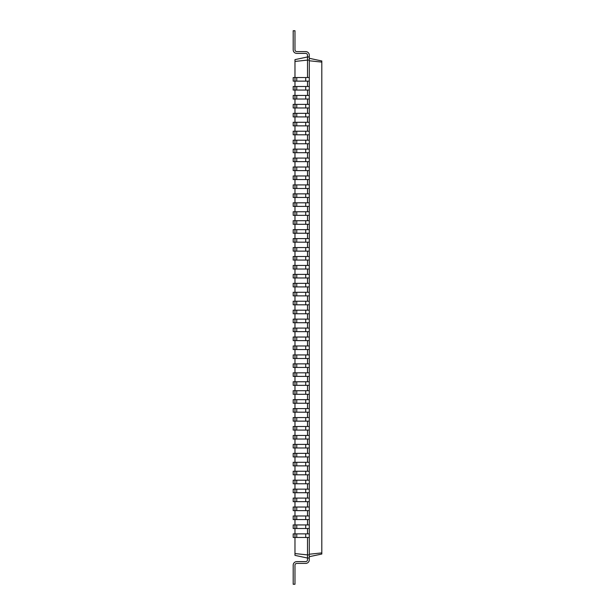 <?xml version="1.0" encoding="UTF-8"?>
<svg xmlns="http://www.w3.org/2000/svg" width="615" height="615" viewBox="0 0 615 615"><rect width="100%" height="100%" fill="white"/><g stroke="black" fill="none" stroke-linecap="round" stroke-linejoin="round"><path stroke-width="0.92" d="M309.291 537.456L294.977 537.456L294.977 533.874L293.186 533.874L293.186 537.456L294.977 537.456L294.977 555.368L307.5 558.036L307.5 559.827A1.791 1.791 0 0 1 305.709 561.61L296.761 561.61A3.582 3.582 0 0 0 293.186 565.193L293.186 584.25L294.977 584.25L294.977 565.193A1.791 1.791 0 0 1 296.761 563.402L305.709 563.402A3.582 3.582 0 0 0 309.291 559.827L309.291 56.964L307.5 56.964L307.5 55.173A1.791 1.791 0 0 0 305.709 53.39L296.761 53.39A3.582 3.582 0 0 1 293.186 49.807L293.186 30.75L294.977 30.75L294.977 49.807A1.791 1.791 0 0 0 296.761 51.599L305.709 51.599A3.582 3.582 0 0 1 309.291 55.173L309.291 56.964M296.761 537.456L296.761 533.874L294.977 533.874L294.977 528.508L309.291 528.508M296.761 528.508L296.761 524.926L294.977 524.926L294.977 528.508L293.186 528.508L293.186 524.926L294.977 524.926L294.977 519.56L309.291 519.56M296.761 519.56L296.761 515.977L294.977 515.977L294.977 519.56L293.186 519.56L293.186 515.977L294.977 515.977L294.977 510.611L309.291 510.611M296.761 510.611L296.761 507.029L294.977 507.029L294.977 510.611L293.186 510.611L293.186 507.029L294.977 507.029L294.977 501.663L309.291 501.663M296.761 501.663L296.761 498.081L294.977 498.081L294.977 501.663L293.186 501.663L293.186 498.081L294.977 498.081L294.977 492.715L309.291 492.715M296.761 492.715L296.761 489.14L294.977 489.14L294.977 492.715L293.186 492.715L293.186 489.14L294.977 489.14L294.977 483.767L309.291 483.767M296.761 483.767L296.761 480.192L294.977 480.192L294.977 483.767L293.186 483.767L293.186 480.192L294.977 480.192L294.977 474.818L309.291 474.818M296.761 474.818L296.761 471.244L294.977 471.244L294.977 474.818L293.186 474.818L293.186 471.244L294.977 471.244L294.977 465.87L309.291 465.87M296.761 465.87L296.761 462.296L294.977 462.296L294.977 465.87L293.186 465.87L293.186 462.296L294.977 462.296L294.977 456.922L309.291 456.922M296.761 456.922L296.761 453.347L294.977 453.347L294.977 456.922L293.186 456.922L293.186 453.347L294.977 453.347L294.977 447.981L309.291 447.981M296.761 447.981L296.761 444.399L294.977 444.399L294.977 447.981L293.186 447.981L293.186 444.399L294.977 444.399L294.977 439.033L309.291 439.033M296.761 439.033L296.761 435.451L294.977 435.451L294.977 439.033L293.186 439.033L293.186 435.451L294.977 435.451L294.977 430.085L309.291 430.085M296.761 430.085L296.761 426.502L294.977 426.502L294.977 430.085L293.186 430.085L293.186 426.502L294.977 426.502L294.977 421.137L309.291 421.137M296.761 421.137L296.761 417.554L294.977 417.554L294.977 421.137L293.186 421.137L293.186 417.554L294.977 417.554L294.977 412.188L309.291 412.188M296.761 412.188L296.761 408.606L294.977 408.606L294.977 412.188L293.186 412.188L293.186 408.606L294.977 408.606L294.977 403.24L309.291 403.24M296.761 403.24L296.761 399.658L294.977 399.658L294.977 403.24L293.186 403.24L293.186 399.658L294.977 399.658L294.977 394.292L309.291 394.292M296.761 394.292L296.761 390.71L294.977 390.71L294.977 394.292L293.186 394.292L293.186 390.71L294.977 390.71L294.977 385.344L309.291 385.344M296.761 385.344L296.761 381.769L294.977 381.769L294.977 385.344L293.186 385.344L293.186 381.769L294.977 381.769L294.977 376.395L309.291 376.395M296.761 376.395L296.761 372.821L294.977 372.821L294.977 376.395L293.186 376.395L293.186 372.821L294.977 372.821L294.977 367.447L309.291 367.447M296.761 367.447L296.761 363.872L294.977 363.872L294.977 367.447L293.186 367.447L293.186 363.872L294.977 363.872L294.977 358.499L309.291 358.499M296.761 358.499L296.761 354.924L294.977 354.924L294.977 358.499L293.186 358.499L293.186 354.924L294.977 354.924L294.977 349.551L309.291 349.551M296.761 349.551L296.761 345.976L294.977 345.976L294.977 349.551L293.186 349.551L293.186 345.976L294.977 345.976L294.977 340.602L309.291 340.602M296.761 340.602L296.761 337.028L294.977 337.028L294.977 340.602L293.186 340.602L293.186 337.028L294.977 337.028L294.977 331.662L309.291 331.662M296.761 331.662L296.761 328.079L294.977 328.079L294.977 331.662L293.186 331.662L293.186 328.079L294.977 328.079L294.977 322.714L309.291 322.714M296.761 322.714L296.761 319.131L294.977 319.131L294.977 322.714L293.186 322.714L293.186 319.131L294.977 319.131L294.977 313.765L309.291 313.765M296.761 313.765L296.761 310.183L294.977 310.183L294.977 313.765L293.186 313.765L293.186 310.183L294.977 310.183L294.977 304.817L309.291 304.817M296.761 304.817L296.761 301.235L294.977 301.235L294.977 304.817L293.186 304.817L293.186 301.235L294.977 301.235L294.977 295.869L309.291 295.869M296.761 295.869L296.761 292.286L294.977 292.286L294.977 295.869L293.186 295.869L293.186 292.286L294.977 292.286L294.977 286.921L309.291 286.921M296.761 286.921L296.761 283.338L294.977 283.338L294.977 286.921L293.186 286.921L293.186 283.338L294.977 283.338L294.977 277.972L309.291 277.972M296.761 277.972L296.761 274.398L294.977 274.398L294.977 277.972L293.186 277.972L293.186 274.398L294.977 274.398L294.977 269.024L309.291 269.024M296.761 269.024L296.761 265.449L294.977 265.449L294.977 269.024L293.186 269.024L293.186 265.449L294.977 265.449L294.977 260.076L309.291 260.076M296.761 260.076L296.761 256.501L294.977 256.501L294.977 260.076L293.186 260.076L293.186 256.501L294.977 256.501L294.977 251.128L309.291 251.128M296.761 251.128L296.761 247.553L294.977 247.553L294.977 251.128L293.186 251.128L293.186 247.553L294.977 247.553L294.977 242.179L309.291 242.179M296.761 242.179L296.761 238.605L294.977 238.605L294.977 242.179L293.186 242.179L293.186 238.605L294.977 238.605L294.977 233.231L309.291 233.231M296.761 233.231L296.761 229.656L294.977 229.656L294.977 233.231L293.186 233.231L293.186 229.656L294.977 229.656L294.977 224.291L309.291 224.291M296.761 224.291L296.761 220.708L294.977 220.708L294.977 224.291L293.186 224.291L293.186 220.708L294.977 220.708L294.977 215.342L309.291 215.342M296.761 215.342L296.761 211.76L294.977 211.76L294.977 215.342L293.186 215.342L293.186 211.76L294.977 211.76L294.977 206.394L309.291 206.394M296.761 206.394L296.761 202.812L294.977 202.812L294.977 206.394L293.186 206.394L293.186 202.812L294.977 202.812L294.977 197.446L309.291 197.446M296.761 197.446L296.761 193.863L294.977 193.863L294.977 197.446L293.186 197.446L293.186 193.863L294.977 193.863L294.977 188.498L309.291 188.498M296.761 188.498L296.761 184.915L294.977 184.915L294.977 188.498L293.186 188.498L293.186 184.915L294.977 184.915L294.977 179.549L309.291 179.549M296.761 179.549L296.761 175.967L294.977 175.967L294.977 179.549L293.186 179.549L293.186 175.967L294.977 175.967L294.977 170.601L309.291 170.601M296.761 170.601L296.761 167.019L294.977 167.019L294.977 170.601L293.186 170.601L293.186 167.019L294.977 167.019L294.977 161.653L309.291 161.653M296.761 161.653L296.761 158.078L294.977 158.078L294.977 161.653L293.186 161.653L293.186 158.078L294.977 158.078L294.977 152.704L309.291 152.704M296.761 152.704L296.761 149.13L294.977 149.13L294.977 152.704L293.186 152.704L293.186 149.13L294.977 149.13L294.977 143.756L309.291 143.756M296.761 143.756L296.761 140.182L294.977 140.182L294.977 143.756L293.186 143.756L293.186 140.182L294.977 140.182L294.977 134.808L309.291 134.808M296.761 134.808L296.761 131.233L294.977 131.233L294.977 134.808L293.186 134.808L293.186 131.233L294.977 131.233L294.977 125.86L309.291 125.86M296.761 125.86L296.761 122.285L294.977 122.285L294.977 125.86L293.186 125.86L293.186 122.285L294.977 122.285L294.977 116.919L309.291 116.919M296.761 116.919L296.761 113.337L294.977 113.337L294.977 116.919L293.186 116.919L293.186 113.337L294.977 113.337L294.977 107.971L309.291 107.971M296.761 107.971L296.761 104.389L294.977 104.389L294.977 107.971L293.186 107.971L293.186 104.389L294.977 104.389L294.977 99.023L309.291 99.023M296.761 99.023L296.761 95.44L294.977 95.44L294.977 99.023L293.186 99.023L293.186 95.44L294.977 95.44L294.977 90.074L309.291 90.074M296.761 90.074L296.761 86.492L294.977 86.492L294.977 90.074L293.186 90.074L293.186 86.492L294.977 86.492L294.977 81.126L309.291 81.126M296.761 81.126L296.761 77.544L294.977 77.544L294.977 81.126L293.186 81.126L293.186 77.544L294.977 77.544L294.977 59.632L307.5 56.964L307.5 60.101L309.291 60.101M294.977 553.569L307.5 554.899L307.5 537.456M309.291 558.036L307.5 558.036L307.5 554.899L309.291 554.899M309.291 556.69L321.814 554.03L321.814 60.97L309.291 58.31M294.977 61.431L307.5 60.101L307.5 77.544M307.5 86.492L307.5 81.126M307.5 95.44L307.5 90.074M307.5 104.389L307.5 99.023M307.5 113.337L307.5 107.971M307.5 122.285L307.5 116.919M307.5 131.233L307.5 125.86M307.5 140.182L307.5 134.808M307.5 149.13L307.5 143.756M307.5 158.078L307.5 152.704M307.5 167.019L307.5 161.653M307.5 175.967L307.5 170.601M307.5 184.915L307.5 179.549M307.5 193.863L307.5 188.498M307.5 202.812L307.5 197.446M307.5 211.76L307.5 206.394M307.5 220.708L307.5 215.342M307.5 229.656L307.5 224.291M307.5 238.605L307.5 233.231M307.5 247.553L307.5 242.179M307.5 256.501L307.5 251.128M307.5 265.449L307.5 260.076M307.5 274.398L307.5 269.024M307.5 283.338L307.5 277.972M307.5 292.286L307.5 286.921M307.5 301.235L307.5 295.869M307.5 310.183L307.5 304.817M307.5 319.131L307.5 313.765M307.5 328.079L307.5 322.714M307.5 337.028L307.5 331.662M307.5 345.976L307.5 340.602M307.5 354.924L307.5 349.551M307.5 363.872L307.5 358.499M307.5 372.821L307.5 367.447M307.5 381.769L307.5 376.395M307.5 390.71L307.5 385.344M307.5 399.658L307.5 394.292M307.5 408.606L307.5 403.24M307.5 417.554L307.5 412.188M307.5 426.502L307.5 421.137M307.5 435.451L307.5 430.085M307.5 444.399L307.5 439.033M307.5 453.347L307.5 447.981M307.5 462.296L307.5 456.922M307.5 471.244L307.5 465.87M307.5 480.192L307.5 474.818M307.5 489.14L307.5 483.767M307.5 498.081L307.5 492.715M307.5 507.029L307.5 501.663M307.5 515.977L307.5 510.611M307.5 524.926L307.5 519.56M307.5 533.874L307.5 528.508M307.5 559.827A1.791 1.791 0 0 1 305.709 561.61A1.791 1.791 0 0 0 307.5 559.827A1.791 1.791 0 0 1 305.709 561.61A1.791 1.791 0 0 0 307.5 559.827A1.791 1.791 0 0 1 305.709 561.61A1.791 1.791 0 0 0 307.5 559.827A1.791 1.791 0 0 1 305.709 561.61A1.791 1.791 0 0 0 307.5 559.827A1.791 1.791 0 0 1 305.709 561.61A1.791 1.791 0 0 0 307.5 559.827A1.791 1.791 0 0 1 305.709 561.61A1.791 1.791 0 0 0 307.5 559.827A1.791 1.791 0 0 1 305.709 561.61A1.791 1.791 0 0 0 307.5 559.827A1.791 1.791 0 0 1 305.709 561.61A1.791 1.791 0 0 0 307.5 559.827A1.791 1.791 0 0 1 305.709 561.61A1.791 1.791 0 0 0 307.5 559.827A1.791 1.791 0 0 1 305.709 561.61A1.791 1.791 0 0 0 307.5 559.827A1.791 1.791 0 0 1 305.709 561.61A1.791 1.791 0 0 0 307.5 559.827A1.791 1.791 0 0 1 305.709 561.61A1.791 1.791 0 0 0 307.5 559.827A1.791 1.791 0 0 1 305.709 561.61A1.791 1.791 0 0 0 307.5 559.827A1.791 1.791 0 0 1 305.709 561.61A1.791 1.791 0 0 0 307.5 559.827A1.791 1.791 0 0 1 305.709 561.61A1.791 1.791 0 0 0 307.5 559.827A1.791 1.791 0 0 1 305.709 561.61A1.791 1.791 0 0 0 307.5 559.827A1.791 1.791 0 0 1 305.709 561.61A1.791 1.791 0 0 0 307.5 559.827A1.791 1.791 0 0 1 305.709 561.61A1.791 1.791 0 0 0 307.5 559.827A1.791 1.791 0 0 1 305.709 561.61A1.791 1.791 0 0 0 307.5 559.827A1.791 1.791 0 0 1 305.709 561.61A1.791 1.791 0 0 0 307.5 559.827A1.791 1.791 0 0 1 305.709 561.61A1.791 1.791 0 0 0 307.5 559.827A1.791 1.791 0 0 1 305.709 561.61A1.791 1.791 0 0 0 307.5 559.827A1.791 1.791 0 0 1 305.709 561.61A1.791 1.791 0 0 0 307.5 559.827A1.791 1.791 0 0 1 305.709 561.61A1.791 1.791 0 0 0 307.5 559.827A1.791 1.791 0 0 1 305.709 561.61A1.791 1.791 0 0 0 307.5 559.827A1.791 1.791 0 0 1 305.709 561.61L296.761 561.61M294.977 565.193A1.791 1.791 0 0 1 296.761 563.402A1.791 1.791 0 0 0 294.977 565.193A1.791 1.791 0 0 1 296.761 563.402A1.791 1.791 0 0 0 294.977 565.193A1.791 1.791 0 0 1 296.761 563.402A1.791 1.791 0 0 0 294.977 565.193A1.791 1.791 0 0 1 296.761 563.402A1.791 1.791 0 0 0 294.977 565.193A1.791 1.791 0 0 1 296.761 563.402A1.791 1.791 0 0 0 294.977 565.193A1.791 1.791 0 0 1 296.761 563.402A1.791 1.791 0 0 0 294.977 565.193A1.791 1.791 0 0 1 296.761 563.402A1.791 1.791 0 0 0 294.977 565.193A1.791 1.791 0 0 1 296.761 563.402A1.791 1.791 0 0 0 294.977 565.193A1.791 1.791 0 0 1 296.761 563.402A1.791 1.791 0 0 0 294.977 565.193A1.791 1.791 0 0 1 296.761 563.402A1.791 1.791 0 0 0 294.977 565.193A1.791 1.791 0 0 1 296.761 563.402A1.791 1.791 0 0 0 294.977 565.193A1.791 1.791 0 0 1 296.761 563.402A1.791 1.791 0 0 0 294.977 565.193A1.791 1.791 0 0 1 296.761 563.402A1.791 1.791 0 0 0 294.977 565.193A1.791 1.791 0 0 1 296.761 563.402A1.791 1.791 0 0 0 294.977 565.193A1.791 1.791 0 0 1 296.761 563.402A1.791 1.791 0 0 0 294.977 565.193A1.791 1.791 0 0 1 296.761 563.402A1.791 1.791 0 0 0 294.977 565.193A1.791 1.791 0 0 1 296.761 563.402A1.791 1.791 0 0 0 294.977 565.193A1.791 1.791 0 0 1 296.761 563.402A1.791 1.791 0 0 0 294.977 565.193A1.791 1.791 0 0 1 296.761 563.402A1.791 1.791 0 0 0 294.977 565.193A1.791 1.791 0 0 1 296.761 563.402A1.791 1.791 0 0 0 294.977 565.193A1.791 1.791 0 0 1 296.761 563.402A1.791 1.791 0 0 0 294.977 565.193A1.791 1.791 0 0 1 296.761 563.402A1.791 1.791 0 0 0 294.977 565.193A1.791 1.791 0 0 1 296.761 563.402A1.791 1.791 0 0 0 294.977 565.193A1.791 1.791 0 0 1 296.761 563.402A1.791 1.791 0 0 0 294.977 565.193A1.791 1.791 0 0 1 296.761 563.402A1.791 1.791 0 0 0 294.977 565.193A1.791 1.791 0 0 1 296.761 563.402L305.709 563.402M309.291 554.23L321.814 552.9M309.291 60.77L321.814 62.1M296.761 77.544L309.291 77.544M296.761 533.874L309.291 533.874M296.761 86.492L309.291 86.492M296.761 524.926L309.291 524.926M296.761 95.44L309.291 95.44M296.761 515.977L309.291 515.977M296.761 104.389L309.291 104.389M296.761 507.029L309.291 507.029M296.761 113.337L309.291 113.337M296.761 498.081L309.291 498.081M296.761 122.285L309.291 122.285M296.761 489.14L309.291 489.14M296.761 131.233L309.291 131.233M296.761 480.192L309.291 480.192M296.761 140.182L309.291 140.182M296.761 471.244L309.291 471.244M296.761 149.13L309.291 149.13M296.761 462.296L309.291 462.296M296.761 158.078L309.291 158.078M296.761 453.347L309.291 453.347M296.761 167.019L309.291 167.019M296.761 444.399L309.291 444.399M296.761 175.967L309.291 175.967M296.761 435.451L309.291 435.451M296.761 184.915L309.291 184.915M296.761 426.502L309.291 426.502M296.761 193.863L309.291 193.863M296.761 417.554L309.291 417.554M296.761 202.812L309.291 202.812M296.761 408.606L309.291 408.606M296.761 211.76L309.291 211.76M296.761 399.658L309.291 399.658M296.761 220.708L309.291 220.708M296.761 390.71L309.291 390.71M296.761 229.656L309.291 229.656M296.761 381.769L309.291 381.769M296.761 238.605L309.291 238.605M296.761 372.821L309.291 372.821M296.761 247.553L309.291 247.553M296.761 363.872L309.291 363.872M296.761 256.501L309.291 256.501M296.761 354.924L309.291 354.924M296.761 265.449L309.291 265.449M296.761 345.976L309.291 345.976M296.761 274.398L309.291 274.398M296.761 337.028L309.291 337.028M296.761 283.338L309.291 283.338M296.761 328.079L309.291 328.079M296.761 292.286L309.291 292.286M296.761 319.131L309.291 319.131M296.761 301.235L309.291 301.235M296.761 310.183L309.291 310.183M307.5 55.173A1.791 1.791 0 0 0 305.709 53.39A1.791 1.791 0 0 1 307.5 55.173A1.791 1.791 0 0 0 305.709 53.39A1.791 1.791 0 0 1 307.5 55.173A1.791 1.791 0 0 0 305.709 53.39A1.791 1.791 0 0 1 307.5 55.173A1.791 1.791 0 0 0 305.709 53.39A1.791 1.791 0 0 1 307.5 55.173A1.791 1.791 0 0 0 305.709 53.39A1.791 1.791 0 0 1 307.5 55.173A1.791 1.791 0 0 0 305.709 53.39A1.791 1.791 0 0 1 307.5 55.173A1.791 1.791 0 0 0 305.709 53.39A1.791 1.791 0 0 1 307.5 55.173A1.791 1.791 0 0 0 305.709 53.39A1.791 1.791 0 0 1 307.5 55.173A1.791 1.791 0 0 0 305.709 53.39A1.791 1.791 0 0 1 307.5 55.173A1.791 1.791 0 0 0 305.709 53.39A1.791 1.791 0 0 1 307.5 55.173A1.791 1.791 0 0 0 305.709 53.39A1.791 1.791 0 0 1 307.5 55.173A1.791 1.791 0 0 0 305.709 53.39A1.791 1.791 0 0 1 307.5 55.173A1.791 1.791 0 0 0 305.709 53.39A1.791 1.791 0 0 1 307.5 55.173A1.791 1.791 0 0 0 305.709 53.39A1.791 1.791 0 0 1 307.5 55.173A1.791 1.791 0 0 0 305.709 53.39A1.791 1.791 0 0 1 307.5 55.173A1.791 1.791 0 0 0 305.709 53.39A1.791 1.791 0 0 1 307.5 55.173A1.791 1.791 0 0 0 305.709 53.39A1.791 1.791 0 0 1 307.5 55.173A1.791 1.791 0 0 0 305.709 53.39A1.791 1.791 0 0 1 307.5 55.173A1.791 1.791 0 0 0 305.709 53.39A1.791 1.791 0 0 1 307.5 55.173A1.791 1.791 0 0 0 305.709 53.39A1.791 1.791 0 0 1 307.5 55.173A1.791 1.791 0 0 0 305.709 53.39A1.791 1.791 0 0 1 307.5 55.173A1.791 1.791 0 0 0 305.709 53.39A1.791 1.791 0 0 1 307.5 55.173A1.791 1.791 0 0 0 305.709 53.39A1.791 1.791 0 0 1 307.5 55.173A1.791 1.791 0 0 0 305.709 53.39A1.791 1.791 0 0 1 307.5 55.173A1.791 1.791 0 0 0 305.709 53.39A1.791 1.791 0 0 1 307.5 55.173A1.791 1.791 0 0 0 305.709 53.39L296.761 53.39M294.977 49.807A1.791 1.791 0 0 0 296.761 51.599A1.791 1.791 0 0 1 294.977 49.807A1.791 1.791 0 0 0 296.761 51.599A1.791 1.791 0 0 1 294.977 49.807A1.791 1.791 0 0 0 296.761 51.599A1.791 1.791 0 0 1 294.977 49.807A1.791 1.791 0 0 0 296.761 51.599A1.791 1.791 0 0 1 294.977 49.807A1.791 1.791 0 0 0 296.761 51.599A1.791 1.791 0 0 1 294.977 49.807A1.791 1.791 0 0 0 296.761 51.599A1.791 1.791 0 0 1 294.977 49.807A1.791 1.791 0 0 0 296.761 51.599A1.791 1.791 0 0 1 294.977 49.807A1.791 1.791 0 0 0 296.761 51.599A1.791 1.791 0 0 1 294.977 49.807A1.791 1.791 0 0 0 296.761 51.599A1.791 1.791 0 0 1 294.977 49.807A1.791 1.791 0 0 0 296.761 51.599A1.791 1.791 0 0 1 294.977 49.807A1.791 1.791 0 0 0 296.761 51.599A1.791 1.791 0 0 1 294.977 49.807A1.791 1.791 0 0 0 296.761 51.599A1.791 1.791 0 0 1 294.977 49.807A1.791 1.791 0 0 0 296.761 51.599A1.791 1.791 0 0 1 294.977 49.807A1.791 1.791 0 0 0 296.761 51.599A1.791 1.791 0 0 1 294.977 49.807A1.791 1.791 0 0 0 296.761 51.599A1.791 1.791 0 0 1 294.977 49.807A1.791 1.791 0 0 0 296.761 51.599A1.791 1.791 0 0 1 294.977 49.807A1.791 1.791 0 0 0 296.761 51.599A1.791 1.791 0 0 1 294.977 49.807A1.791 1.791 0 0 0 296.761 51.599A1.791 1.791 0 0 1 294.977 49.807A1.791 1.791 0 0 0 296.761 51.599A1.791 1.791 0 0 1 294.977 49.807A1.791 1.791 0 0 0 296.761 51.599A1.791 1.791 0 0 1 294.977 49.807A1.791 1.791 0 0 0 296.761 51.599A1.791 1.791 0 0 1 294.977 49.807A1.791 1.791 0 0 0 296.761 51.599A1.791 1.791 0 0 1 294.977 49.807A1.791 1.791 0 0 0 296.761 51.599A1.791 1.791 0 0 1 294.977 49.807A1.791 1.791 0 0 0 296.761 51.599A1.791 1.791 0 0 1 294.977 49.807A1.791 1.791 0 0 0 296.761 51.599A1.791 1.791 0 0 1 294.977 49.807A1.791 1.791 0 0 0 296.761 51.599L305.709 51.599M305.709 537.456L305.709 533.874M305.709 81.126L305.709 77.544M305.709 528.508L305.709 524.926M305.709 90.074L305.709 86.492M305.709 519.56L305.709 515.977M305.709 99.023L305.709 95.44M305.709 510.611L305.709 507.029M305.709 107.971L305.709 104.389M305.709 501.663L305.709 498.081M305.709 116.919L305.709 113.337M305.709 492.715L305.709 489.14M305.709 125.86L305.709 122.285M305.709 483.767L305.709 480.192M305.709 134.808L305.709 131.233M305.709 474.818L305.709 471.244M305.709 143.756L305.709 140.182M305.709 465.87L305.709 462.296M305.709 152.704L305.709 149.13M305.709 456.922L305.709 453.347M305.709 161.653L305.709 158.078M305.709 447.981L305.709 444.399M305.709 170.601L305.709 167.019M305.709 439.033L305.709 435.451M305.709 179.549L305.709 175.967M305.709 430.085L305.709 426.502M305.709 188.498L305.709 184.915M305.709 421.137L305.709 417.554M305.709 197.446L305.709 193.863M305.709 412.188L305.709 408.606M305.709 206.394L305.709 202.812M305.709 403.24L305.709 399.658M305.709 215.342L305.709 211.76M305.709 394.292L305.709 390.71M305.709 224.291L305.709 220.708M305.709 385.344L305.709 381.769M305.709 233.231L305.709 229.656M305.709 376.395L305.709 372.821M305.709 242.179L305.709 238.605M305.709 367.447L305.709 363.872M305.709 251.128L305.709 247.553M305.709 358.499L305.709 354.924M305.709 260.076L305.709 256.501M305.709 349.551L305.709 345.976M305.709 269.024L305.709 265.449M305.709 340.602L305.709 337.028M305.709 277.972L305.709 274.398M305.709 331.662L305.709 328.079M305.709 286.921L305.709 283.338M305.709 322.714L305.709 319.131M305.709 295.869L305.709 292.286M305.709 313.765L305.709 310.183M305.709 304.817L305.709 301.235"/></g></svg>
